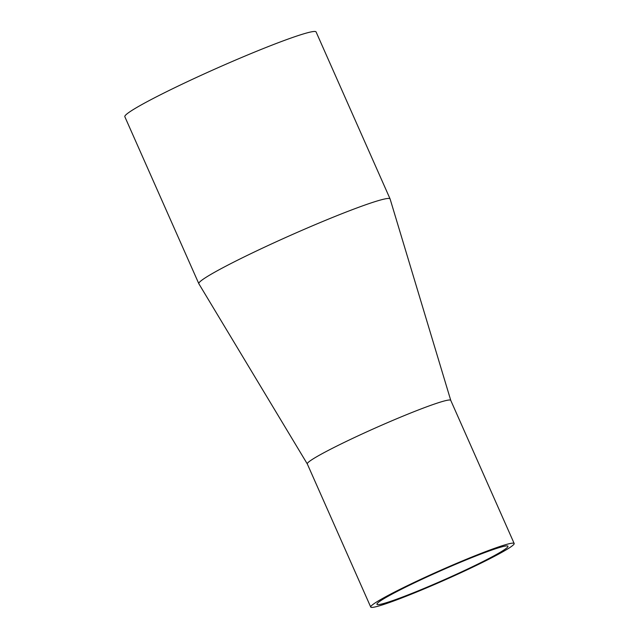 <?xml version="1.0" encoding="UTF-8"?>
<svg xmlns="http://www.w3.org/2000/svg" width="639" height="639" viewBox="0 0 639 639"><rect width="100%" height="100%" fill="white"/><g stroke="black" fill="none" stroke-linecap="round" stroke-linejoin="round"><path stroke-width="0.96" d="M450.759 400.373L390.109 198.985A104.604 7.045 156.1 0 0 390.094 198.929A104.604 7.045 156.1 0 0 369.813 203.346A104.604 7.045 156.1 0 0 261.934 248.395A104.604 7.045 156.1 0 0 198.825 283.684A104.604 7.045 156.1 0 0 198.849 283.74L307.303 463.946M450.767 400.397A78.453 5.28 156.1 0 0 450.751 400.357A78.453 5.28 156.1 0 0 435.542 403.672A78.453 5.28 156.1 0 0 354.629 437.459A78.453 5.28 156.1 0 0 307.295 463.922L370.724 607.05A78.453 5.28 156.1 0 0 411.971 593.927A78.453 5.28 156.1 0 0 486.654 560.331A78.453 5.28 156.1 0 0 514.171 543.485A78.453 5.28 156.1 0 0 498.963 546.8A78.453 5.28 156.1 0 0 418.058 580.587A78.453 5.28 156.1 0 0 370.724 607.05M494.067 549.26A71.656 4.824 -23.9 0 1 507.957 546.233A71.656 4.824 -23.9 0 1 482.828 561.625A71.656 4.824 -23.9 0 1 414.615 592.305A71.656 4.824 -23.9 0 1 376.938 604.294A71.656 4.824 -23.9 0 1 420.166 580.124A71.656 4.824 -23.9 0 1 494.067 549.26M390.094 198.929L316.097 31.95A104.604 7.045 156.1 0 0 295.825 36.367A104.604 7.045 156.1 0 0 187.938 81.417A104.604 7.045 156.1 0 0 124.829 116.705L198.825 283.684M514.171 543.485L450.751 400.357"/></g></svg>
